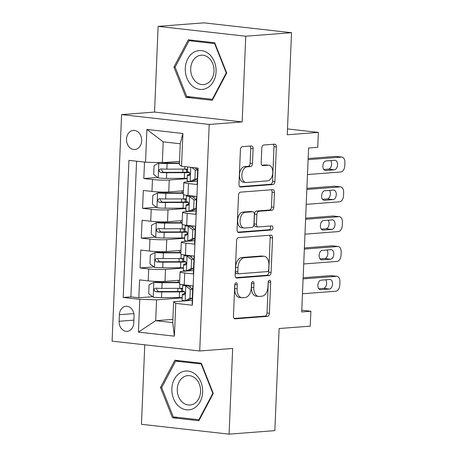 <?xml version="1.0" encoding="UTF-8"?>
<svg xmlns="http://www.w3.org/2000/svg" width="457" height="457" viewBox="0 0 457 457"><rect width="100%" height="100%" fill="white"/><g stroke="black" fill="none" stroke-linecap="round" stroke-linejoin="round"><path stroke-width="0.69" d="M236.098 282.82A2.057 1.245 96.4 0 0 234.755 284.968L233.447 316.055A2.942 1.782 96.4 0 0 234.921 318.837A2.942 1.782 96.4 0 0 235.127 318.843L267.471 316.353A2.942 1.782 96.4 0 0 269.39 313.291L270.693 282.203A2.057 1.245 96.4 0 0 269.664 280.255A2.057 1.245 96.4 0 0 269.521 280.25A2.057 1.245 96.4 0 0 268.173 282.397L268.008 286.419A9.408 5.701 96.4 0 1 261.867 296.222L259.17 296.433A9.408 5.701 96.4 0 1 258.508 296.422A9.408 5.701 96.4 0 1 253.812 287.51L253.978 283.489A2.057 1.245 96.4 0 0 252.95 281.541A2.057 1.245 96.4 0 0 252.807 281.535A2.057 1.245 96.4 0 0 251.464 283.683L251.293 287.704A9.408 5.701 96.4 0 1 245.152 297.507L242.456 297.718A9.408 5.701 96.4 0 1 241.799 297.707A9.408 5.701 96.4 0 1 237.097 288.795L237.269 284.774A2.057 1.245 96.4 0 0 236.24 282.826A2.057 1.245 96.4 0 0 236.098 282.82M126.503 139.117A9.586 7.575 -94.4 0 0 134.821 149.525A9.586 7.575 -94.4 0 0 141.664 140.819A9.586 7.575 -94.4 0 0 133.347 130.405A9.586 7.575 -94.4 0 0 126.503 139.117M253.092 148.748A2.942 1.782 96.4 0 0 251.618 145.96A2.942 1.782 96.4 0 0 251.413 145.96L242.341 146.657A2.942 1.782 96.4 0 0 240.422 149.719L238.977 184.245A2.942 1.782 96.4 0 0 240.445 187.027A2.942 1.782 96.4 0 0 240.65 187.033L272.995 184.542A2.942 1.782 96.4 0 0 274.914 181.48L276.359 146.954A2.942 1.782 96.4 0 0 274.891 144.172A2.942 1.782 96.4 0 0 274.686 144.166L263.723 145.012A2.942 1.782 96.4 0 0 261.804 148.074L261.187 162.852A2.942 1.782 96.4 0 0 262.655 165.634A2.942 1.782 96.4 0 0 262.861 165.64L268.293 165.223A7.866 4.764 96.4 0 1 268.847 165.228A7.866 4.764 96.4 0 1 272.749 173.129A7.866 4.764 96.4 0 1 267.636 180.875L246.346 182.509A7.866 4.764 96.4 0 1 245.797 182.503A7.866 4.764 96.4 0 1 241.896 174.603A7.866 4.764 96.4 0 1 247.003 166.856L250.55 166.588A2.942 1.782 96.4 0 0 252.47 163.52L253.092 148.748L250.722 148.479A2.942 1.782 96.4 0 0 249.985 146.069M144.783 344.812L141.447 424.302L229.077 434.15L274.84 430.631L279.118 328.537L310.24 326.144L310.869 311.24L301.711 311.942L308.584 147.999L317.741 147.297L318.363 132.393L287.487 128.925M245.752 36.217L158.128 26.369L154.535 112.068L242.164 121.916L245.752 36.217L291.52 32.698L287.242 134.786L318.363 132.393M242.164 121.916L209.209 124.447L199.715 350.987L112.091 341.139L121.585 114.604L209.209 124.447M229.077 434.15L232.67 348.451L199.715 350.987M238.525 237.651A2.942 1.782 96.4 0 0 236.606 240.713L235.161 275.24A2.942 1.782 96.4 0 0 236.629 278.022A2.942 1.782 96.4 0 0 236.835 278.027L269.179 275.537A2.942 1.782 96.4 0 0 271.098 272.475L272.543 237.948A2.942 1.782 96.4 0 0 271.075 235.166A2.942 1.782 96.4 0 0 270.87 235.161L238.525 237.651M237.069 229.74L238.514 195.219A2.942 1.782 96.4 0 1 240.433 192.151L272.778 189.666A2.942 1.782 96.4 0 1 272.983 189.666A2.942 1.782 96.4 0 1 274.451 192.454L273.834 207.227A2.942 1.782 96.4 0 1 271.915 210.294L258.799 211.3A2.942 1.782 96.4 0 0 256.874 214.367L256.468 224.164A2.942 1.782 96.4 0 0 257.937 226.952A2.942 1.782 96.4 0 0 258.142 226.952L271.795 225.901A2.057 1.245 96.4 0 1 271.938 225.907A2.057 1.245 96.4 0 1 272.96 227.974A2.057 1.245 96.4 0 1 271.624 230.002L238.743 232.527A2.942 1.782 96.4 0 1 238.537 232.527A2.942 1.782 96.4 0 1 237.069 229.74M158.128 26.369L203.896 22.85L291.52 32.698M144.509 162.098L143.818 178.538L157.659 177.47M187.187 178.63L169.261 180.007A11.985 1.097 -177.6 0 1 152.467 179.51L151.964 191.432L143.321 190.46L142.573 208.346L156.408 207.278M185.936 208.438L168.01 209.814A11.985 1.097 -177.6 0 1 151.216 209.317L150.713 221.239L142.07 220.268L141.322 238.154L155.157 237.086M184.685 238.246L166.759 239.622A11.985 1.097 -177.6 0 1 149.965 239.125L149.468 251.047L140.819 250.076L140.071 267.962L148.714 268.933A11.985 1.097 2.4 0 0 165.514 269.43L183.434 268.053M153.912 266.894L140.071 267.962M192.414 303.791L192.111 303.756L192.86 285.871L184.217 284.9A11.985 1.097 2.4 0 1 179.561 283.831L180.064 271.909A11.985 1.097 2.4 0 0 184.714 272.978L193.357 273.949L194.105 256.063L185.462 255.092A11.985 1.097 2.4 0 1 180.812 254.029L181.315 242.101A11.985 1.097 -177.6 0 1 183.811 241.542L194.751 240.702M181.315 242.101A11.985 1.097 -177.6 0 0 185.965 243.17L194.608 244.141L195.356 226.255L186.713 225.284A11.985 1.097 2.4 0 1 182.063 224.221L182.56 212.294A11.985 1.097 -177.6 0 1 185.062 211.734L196.002 210.894M182.56 212.294A11.985 1.097 -177.6 0 0 187.21 213.362L195.859 214.333L196.607 196.447L187.964 195.476A11.985 1.097 2.4 0 1 183.314 194.414L183.811 182.486A11.985 1.097 -177.6 0 1 186.313 181.926L197.253 181.086M151.964 191.432A11.985 1.097 2.4 0 0 168.759 191.934L183.463 190.803M150.713 221.239A11.985 1.097 2.4 0 0 167.513 221.742L182.212 220.611M149.468 251.047A11.985 1.097 2.4 0 0 166.262 251.55L180.966 250.419M133.792 322.916L134.067 316.358A9.289 7.341 -94.4 0 0 126.012 306.276A9.289 7.341 -94.4 0 0 119.386 314.707L119.111 321.265A9.289 7.341 -94.4 0 0 127.166 331.354A9.289 7.341 -94.4 0 0 133.792 322.916M145.526 162.212L146.897 129.428L182.897 133.473L181.52 166.262L179.373 164.634L180.247 143.766L163.195 141.853L162.321 162.715L145.526 162.212L128.948 160.35L123.201 297.467L139.779 299.329L156.574 299.832L182.189 297.861M181.52 166.262L198.098 168.125L192.351 305.236L175.774 303.374L174.403 336.163L138.402 332.119L139.779 299.329M136.574 161.207L130.891 296.879L138.825 297.77L139.574 279.884L148.217 280.855A11.985 1.097 2.4 0 0 165.011 281.358L179.715 280.227M193.505 270.51L182.566 271.349A11.985 1.097 2.4 0 0 180.064 271.909M183.811 182.486A11.985 1.097 -177.6 0 0 188.461 183.554L197.104 184.525L197.795 168.09M149.965 239.125L141.322 238.154M151.216 209.317L142.573 208.346M152.467 179.51L143.818 178.538M162.321 162.715L179.51 161.395M156.574 299.832L155.7 320.7L172.752 322.613L173.626 301.746L175.774 303.374M172.889 319.374L155.7 320.7L138.402 332.119M192.254 300.318L173.626 301.746M154.535 112.068L121.585 114.604M310.869 311.24L301.786 310.217M152.661 296.702L138.825 297.77M130.891 296.879L123.201 297.467M172.752 322.613L174.403 336.163M146.897 129.428L163.195 141.853M182.897 133.473L180.247 143.766M213.276 393.443L201.286 363.195L174.9 360.23L160.498 387.513L172.489 417.761L198.875 420.726L213.276 393.443M188.33 39.799L173.928 67.076L185.919 97.324L212.305 100.289L226.706 73.006L214.716 42.764L188.33 39.799M177.602 417.367L172.489 417.761M161.767 387.416L160.498 387.513M191.032 96.93L185.919 97.324M175.197 66.979L173.928 67.076M234.892 284.134A2.057 1.245 96.4 0 1 234.898 284.505L234.732 288.533A9.408 5.701 96.4 0 0 239.434 297.438L241.799 297.707M258.508 296.422L256.143 296.153A9.408 5.701 96.4 0 1 251.441 287.247L251.613 283.22A2.057 1.245 96.4 0 0 251.607 282.849M234.184 318.466L265.1 316.09A2.942 1.782 96.4 0 0 267.019 313.022L268.322 281.935A2.057 1.245 96.4 0 0 268.316 281.563M235.898 277.65L266.808 275.274A2.942 1.782 96.4 0 0 268.727 272.206L270.178 237.68A2.942 1.782 96.4 0 0 269.441 235.269M237.811 271.824A2.057 1.245 96.4 0 0 238.84 273.777A2.057 1.245 96.4 0 0 238.982 273.777L267.374 271.595A2.057 1.245 96.4 0 0 268.716 269.447L268.893 265.209A9.408 5.701 96.4 0 0 264.197 256.297A9.408 5.701 96.4 0 0 263.54 256.286L244.129 257.777A9.408 5.701 96.4 0 0 237.988 267.585L237.811 271.824L235.441 271.561A2.057 1.245 96.4 0 0 236.469 273.509A2.057 1.245 96.4 0 0 236.617 273.509M264.197 256.297L261.827 256.029A9.408 5.701 96.4 0 0 261.17 256.017L263.54 256.286M235.441 271.561L235.618 267.316A9.408 5.701 96.4 0 1 241.764 257.514L261.17 256.017M257.937 226.952L255.566 226.683A2.942 1.782 96.4 0 1 254.098 223.901L254.509 214.099A2.942 1.782 96.4 0 1 256.428 211.037L269.544 210.026A2.942 1.782 96.4 0 0 271.464 206.964L272.086 192.186A2.942 1.782 96.4 0 0 271.349 189.775M237.806 232.15L269.259 229.734A2.057 1.245 96.4 0 0 270.498 228.272A2.057 1.245 96.4 0 0 270.196 226.026M245.186 212.345A7.866 4.764 96.4 0 0 240.079 220.091A7.866 4.764 96.4 0 0 243.981 227.992A7.866 4.764 96.4 0 0 244.529 228.003L252.03 227.426A2.942 1.782 96.4 0 0 253.949 224.358L254.36 214.556A2.942 1.782 96.4 0 0 252.892 211.774A2.942 1.782 96.4 0 0 252.687 211.768L245.186 212.345L242.816 212.082A7.866 4.764 96.4 0 0 237.709 219.828A7.866 4.764 96.4 0 0 241.61 227.723L243.981 227.992M252.892 211.774L250.522 211.511A2.942 1.782 96.4 0 0 250.316 211.505L252.687 211.768M242.816 212.082L250.316 211.505M245.797 182.503L243.427 182.234A7.866 4.764 96.4 0 1 239.525 174.34A7.866 4.764 96.4 0 1 244.632 166.594L248.18 166.319A2.942 1.782 96.4 0 0 250.105 163.258L250.722 148.479M268.847 165.228L266.477 164.966A7.866 4.764 96.4 0 0 265.928 164.954L268.293 165.223M261.924 165.263L265.928 164.954M239.708 186.656L270.624 184.28A2.942 1.782 96.4 0 0 272.543 181.212L273.989 146.691A2.942 1.782 96.4 0 0 273.257 144.281M179.63 282.272A19.023 1.737 2.4 0 1 178.259 282.283L160.424 282.323A4.044 0.371 2.4 0 1 156.328 282.118L153.946 282.3L149.085 284.751L148.708 293.691L153.323 297.204A7.94 0.725 2.4 0 0 161.481 297.616L179.315 297.576A22.919 2.096 2.4 0 0 182.2 297.547M153.946 282.3A7.94 0.725 2.4 0 0 162.109 282.712L179.612 282.672M181.406 291.469L181.515 288.744A9.437 0.863 -177.6 0 1 178.921 288.338M182.589 288.304A22.919 2.096 -177.6 0 1 179.704 288.338L161.869 288.378A7.94 0.725 -177.6 0 1 155.711 288.15C153.535 289.155 153.489 290.349 155.563 291.726A7.94 0.725 2.4 0 0 161.721 291.954L179.555 291.914A22.919 2.096 2.4 0 0 184.605 291.817M181.515 288.744A19.023 1.737 -177.6 0 1 182.566 288.87M184.017 291.349A19.023 1.737 -177.6 0 1 177.87 291.52L160.041 291.56A4.044 0.371 -177.6 0 1 158.196 291.52L156.488 289.092M189.918 298.324L192.3 298.141L187.439 300.592L185.056 300.775L189.918 298.324L190.295 289.384L185.685 285.871A7.94 0.725 -177.6 0 1 182.72 285.174A7.94 0.725 -177.6 0 1 182.863 285.048L183.428 284.808M185.685 285.871L188.061 285.688A4.044 0.371 -177.6 0 1 186.61 285.339A4.044 0.371 -177.6 0 1 186.685 285.271L186.862 285.197M303.1 278.873L336.501 276.308A5.992 3.633 96.4 0 1 336.923 276.314A5.992 3.633 96.4 0 1 339.911 281.986L339.791 284.968A5.992 3.633 96.4 0 1 335.878 291.212L302.477 293.777M336.923 276.314L330.999 275.645A5.992 3.633 -83.6 0 0 330.582 275.64L303.145 277.753M185.056 300.775A7.94 0.725 -177.6 0 1 182.092 300.078L182.332 294.417A7.94 0.725 2.4 0 0 183.743 294.891L183.908 294.902M192.3 298.141L192.671 289.201L190.295 289.384M188.061 285.688L192.671 289.201M329.8 279.495A4.793 2.908 -83.6 0 1 330.137 279.501A4.793 2.908 -83.6 0 1 332.513 284.317A4.793 2.908 -83.6 0 1 329.4 289.035L320.614 289.709A4.793 2.908 -83.6 0 1 320.277 289.704A4.793 2.908 -83.6 0 1 317.901 284.894A4.793 2.908 -83.6 0 1 321.014 280.17L329.8 279.495M192.734 288.835A19.023 1.737 2.4 0 0 192.266 288.887M185.028 293.194L182.48 294.285A7.94 0.725 2.4 0 0 182.332 294.417M184.074 294.868L183.743 294.891C185.319 293.931 185.371 292.737 183.897 291.315A7.94 0.725 -177.6 0 1 182.48 290.841L182.72 285.174M325.721 279.81A4.793 2.908 -83.6 0 1 326.361 285.025A4.793 2.908 -83.6 0 1 323.476 288.367L318.769 288.733M171.861 388.718A19.474 15.389 -94.4 0 0 186.439 409.826A19.474 15.389 -94.4 0 0 202.645 392.18A19.474 15.389 -94.4 0 0 188.067 371.073A19.474 15.389 -94.4 0 0 171.861 388.718M177.265 389.01A14.744 11.648 -94.4 0 0 190.055 405.022A14.744 11.648 -94.4 0 0 200.577 391.632A14.744 11.648 -94.4 0 0 187.793 375.62A14.744 11.648 -94.4 0 0 177.265 389.01M201.206 364.018L212.825 393.323L198.869 419.755L173.3 416.881L161.687 387.576L175.637 361.144L201.6 363.983M213.219 393.294L212.825 393.323M199.412 419.715L198.869 419.755M180.018 360.807L175.637 361.144M192.283 85.927A19.474 15.389 -94.4 0 0 213.608 81.203A19.474 15.389 -94.4 0 0 209.083 54.103A19.474 15.389 -94.4 0 0 187.758 58.827A19.474 15.389 -94.4 0 0 192.283 85.927M195.99 81.934A14.744 11.648 -94.4 0 0 203.485 84.585A14.744 11.648 -94.4 0 0 213.687 73.903A14.744 11.648 -94.4 0 0 208.712 57.839A14.744 11.648 -94.4 0 0 201.223 55.188A14.744 11.648 -94.4 0 0 191.015 65.877A14.744 11.648 -94.4 0 0 195.99 81.934M189.067 40.707L214.636 43.581L226.255 72.886L212.299 99.323L186.73 96.45L175.117 67.145L189.067 40.707L193.448 40.37M215.03 43.552L214.636 43.581M226.649 72.857L226.255 72.886M212.842 99.283L212.299 99.323M180.881 252.464A19.023 1.737 2.4 0 1 179.51 252.475L161.675 252.515A4.044 0.371 2.4 0 1 157.579 252.31L155.197 252.493L150.336 254.943L149.959 263.883L154.575 267.396A7.94 0.725 2.4 0 0 162.732 267.808L180.566 267.768A22.919 2.096 2.4 0 0 183.451 267.739M155.197 252.493A7.94 0.725 2.4 0 0 163.355 252.904L180.863 252.864M182.651 261.661L182.766 258.936A9.437 0.863 -177.6 0 1 180.172 258.531M183.84 258.496A22.919 2.096 -177.6 0 1 180.955 258.531L163.12 258.571A7.94 0.725 -177.6 0 1 156.962 258.342C154.786 259.348 154.734 260.541 156.814 261.918A7.94 0.725 2.4 0 0 162.972 262.147L180.806 262.107A22.919 2.096 2.4 0 0 185.85 262.015M182.766 258.936A19.023 1.737 -177.6 0 1 183.811 259.062M185.268 261.541A19.023 1.737 -177.6 0 1 179.121 261.712L161.287 261.752A4.044 0.371 -177.6 0 1 159.447 261.712L157.739 259.285M182.126 222.656A19.023 1.737 2.4 0 1 180.761 222.668L162.926 222.708A4.044 0.371 2.4 0 1 158.825 222.502L156.448 222.685L151.581 225.135L151.21 234.075L155.82 237.589A7.94 0.725 2.4 0 0 163.983 238L181.817 237.96A22.919 2.096 2.4 0 0 184.697 237.931M156.448 222.685A7.94 0.725 2.4 0 0 164.606 223.096L182.109 223.056M183.903 231.853L184.017 229.128A9.437 0.863 -177.6 0 1 181.418 228.723M185.085 228.689A22.919 2.096 -177.6 0 1 182.2 228.723L164.371 228.763A7.94 0.725 -177.6 0 1 158.208 228.534C156.037 229.54 155.986 230.734 158.059 232.11A7.94 0.725 2.4 0 0 164.217 232.339L182.052 232.299A22.919 2.096 2.4 0 0 187.102 232.207M184.017 229.128A19.023 1.737 -177.6 0 1 185.062 229.254M186.513 231.733A19.023 1.737 -177.6 0 1 180.372 231.905L162.538 231.95A4.044 0.371 -177.6 0 1 160.693 231.905L158.99 229.477M183.377 192.848A19.023 1.737 2.4 0 1 182.006 192.86L164.172 192.9A4.044 0.371 2.4 0 1 160.076 192.694L157.694 192.877L152.832 195.328L152.461 204.268L157.071 207.781A7.94 0.725 2.4 0 0 165.228 208.192L183.063 208.152A22.919 2.096 2.4 0 0 185.948 208.124M157.694 192.877A7.94 0.725 2.4 0 0 165.857 193.288L183.36 193.248M185.154 202.045L185.268 199.321A9.437 0.863 -177.6 0 1 182.669 198.915M186.336 198.881A22.919 2.096 -177.6 0 1 183.451 198.915L165.617 198.955A7.94 0.725 -177.6 0 1 159.459 198.726C157.288 199.732 157.237 200.926 159.31 202.302A7.94 0.725 2.4 0 0 165.468 202.531L183.303 202.491A22.919 2.096 2.4 0 0 188.353 202.4M185.268 199.321A19.023 1.737 -177.6 0 1 186.313 199.446M187.764 201.925A19.023 1.737 -177.6 0 1 181.623 202.097L163.789 202.143A4.044 0.371 -177.6 0 1 161.944 202.097L160.236 199.669M179.435 163.058L165.423 163.092A4.044 0.371 2.4 0 1 161.327 162.886L158.945 163.069L154.083 165.52L153.706 174.465L158.322 177.973A7.94 0.725 2.4 0 0 166.479 178.384L184.314 178.344A22.919 2.096 2.4 0 0 187.199 178.316M158.945 163.069A7.94 0.725 2.4 0 0 167.108 163.48L179.424 163.452M186.399 172.238L186.513 169.513A9.437 0.863 -177.6 0 1 183.92 169.107M187.587 169.073A22.919 2.096 -177.6 0 1 184.702 169.107L166.868 169.147A7.94 0.725 -177.6 0 1 160.71 168.919C158.533 169.924 158.482 171.118 160.561 172.495A7.94 0.725 2.4 0 0 166.719 172.723L184.554 172.683A22.919 2.096 2.4 0 0 189.598 172.592M186.513 169.513A19.023 1.737 -177.6 0 1 187.564 169.638M189.015 172.118A19.023 1.737 -177.6 0 1 182.869 172.289L165.034 172.335A4.044 0.371 -177.6 0 1 163.195 172.289L161.487 169.861M191.169 268.516L193.545 268.333L188.69 270.784L186.307 270.967L191.169 268.516L191.54 259.576L186.93 256.063A7.94 0.725 -177.6 0 1 183.971 255.366A7.94 0.725 -177.6 0 1 184.114 255.24L184.674 255M186.93 256.063L189.312 255.88A4.044 0.371 -177.6 0 1 187.861 255.532A4.044 0.371 -177.6 0 1 187.936 255.463L188.113 255.389M304.351 249.071L337.752 246.5A5.992 3.633 96.4 0 1 338.169 246.506A5.992 3.633 96.4 0 1 341.162 252.178L341.036 255.16A5.992 3.633 96.4 0 1 337.129 261.404L303.722 263.969M338.169 246.506L332.25 245.837A5.992 3.633 -83.6 0 0 331.828 245.832L304.396 247.945M186.307 270.967A7.94 0.725 -177.6 0 1 183.343 270.27L183.583 264.609A7.94 0.725 2.4 0 0 184.994 265.083L185.159 265.094M193.545 268.333L193.922 259.393L191.54 259.576M189.312 255.88L193.922 259.393M331.051 249.688A4.793 2.908 -83.6 0 1 331.382 249.693A4.793 2.908 -83.6 0 1 333.759 254.509A4.793 2.908 -83.6 0 1 330.651 259.228L321.859 259.902A4.793 2.908 -83.6 0 1 321.528 259.896A4.793 2.908 -83.6 0 1 319.146 255.086A4.793 2.908 -83.6 0 1 322.259 250.362L331.051 249.688M193.985 259.028A19.023 1.737 2.4 0 0 193.517 259.079M186.279 263.386L183.725 264.477A7.94 0.725 2.4 0 0 183.583 264.609M185.325 265.06L184.994 265.083C186.57 264.123 186.616 262.929 185.142 261.507A7.94 0.725 -177.6 0 1 183.731 261.033L183.971 255.366M326.972 250.002A4.793 2.908 -83.6 0 1 327.612 255.217A4.793 2.908 -83.6 0 1 324.727 258.559L320.02 258.925M192.42 238.708L194.796 238.525L189.935 240.976L187.559 241.159L192.42 238.708L192.791 229.768L188.181 226.255A7.94 0.725 -177.6 0 1 185.216 225.558A7.94 0.725 -177.6 0 1 185.365 225.432L185.925 225.192M188.181 226.255L190.563 226.072A4.044 0.371 -177.6 0 1 189.107 225.724A4.044 0.371 -177.6 0 1 189.181 225.655L189.364 225.581M305.596 219.263L339.003 216.692A5.992 3.633 96.4 0 1 339.42 216.698A5.992 3.633 96.4 0 1 342.413 222.37L342.287 225.352A5.992 3.633 96.4 0 1 338.374 231.596L304.973 234.167M339.42 216.698L333.501 216.035A5.992 3.633 -83.6 0 0 333.079 216.024L305.647 218.138M187.559 241.159A7.94 0.725 -177.6 0 1 184.594 240.462L184.828 234.801A7.94 0.725 2.4 0 0 186.245 235.275L186.405 235.286M194.796 238.525L195.173 229.585L192.791 229.768M190.563 226.072L195.173 229.585M332.296 219.88A4.793 2.908 -83.6 0 1 332.633 219.886A4.793 2.908 -83.6 0 1 335.01 224.701A4.793 2.908 -83.6 0 1 331.896 229.42L323.11 230.094A4.793 2.908 -83.6 0 1 322.773 230.088A4.793 2.908 -83.6 0 1 320.397 225.278A4.793 2.908 -83.6 0 1 323.51 220.554L332.296 219.88M195.23 229.22A19.023 1.737 2.4 0 0 194.762 229.271M187.53 233.578L184.976 234.67A7.94 0.725 2.4 0 0 184.828 234.801M186.576 235.252L186.245 235.275C187.816 234.315 187.867 233.121 186.393 231.699A7.94 0.725 -177.6 0 1 184.982 231.225L185.216 225.558M328.217 220.194A4.793 2.908 -83.6 0 1 328.857 225.41A4.793 2.908 -83.6 0 1 325.978 228.751L321.271 229.117M193.665 208.9L196.047 208.718L191.186 211.168L188.804 211.351L193.665 208.9L194.042 199.96L189.432 196.447A7.94 0.725 -177.6 0 1 186.467 195.75A7.94 0.725 -177.6 0 1 186.61 195.625L187.176 195.385M189.432 196.447L191.809 196.264A4.044 0.371 -177.6 0 1 190.358 195.916A4.044 0.371 -177.6 0 1 190.432 195.847L190.609 195.773M306.847 189.455L340.248 186.884A5.992 3.633 96.4 0 1 340.671 186.89A5.992 3.633 96.4 0 1 343.658 192.563L343.538 195.545A5.992 3.633 96.4 0 1 339.625 201.788L306.224 204.359M340.671 186.89L334.747 186.228A5.992 3.633 -83.6 0 0 334.33 186.216L306.893 188.33M188.804 211.351A7.94 0.725 -177.6 0 1 185.845 210.654L186.079 204.993A7.94 0.725 2.4 0 0 187.49 205.467L187.656 205.479M196.047 208.718L196.419 199.778L194.042 199.96M191.809 196.264L196.419 199.778M333.547 190.072A4.793 2.908 -83.6 0 1 333.884 190.078A4.793 2.908 -83.6 0 1 336.261 194.893A4.793 2.908 -83.6 0 1 333.147 199.612L324.361 200.286A4.793 2.908 -83.6 0 1 324.024 200.28A4.793 2.908 -83.6 0 1 321.648 195.47A4.793 2.908 -83.6 0 1 324.761 190.746L333.547 190.072M196.481 199.412A19.023 1.737 2.4 0 0 196.013 199.463M188.775 203.771L186.228 204.862A7.94 0.725 2.4 0 0 186.079 204.993M187.827 205.444L187.49 205.467C189.067 204.508 189.118 203.314 187.644 201.891A7.94 0.725 -177.6 0 1 186.228 201.417L186.467 195.75M329.468 190.386A4.793 2.908 -83.6 0 1 330.108 195.602A4.793 2.908 -83.6 0 1 327.229 198.944L322.516 199.309M308.098 159.647L341.499 157.077A5.992 3.633 96.4 0 1 341.916 157.082A5.992 3.633 96.4 0 1 344.909 162.755L344.784 165.737A5.992 3.633 96.4 0 1 340.876 171.981L307.47 174.551M341.916 157.082L335.998 156.42A5.992 3.633 -83.6 0 0 335.581 156.408L308.144 158.522M190.055 181.543L194.916 179.093L197.298 178.91L192.437 181.36L190.055 181.543A7.94 0.725 -177.6 0 1 187.09 180.846L187.33 175.185A7.94 0.725 2.4 0 0 188.741 175.659L188.907 175.671M194.916 179.093L195.293 170.153L191.683 167.399M197.298 178.91L197.67 169.97L195.293 170.153M194.756 167.748L197.67 169.97M334.798 160.264A4.793 2.908 -83.6 0 1 335.13 160.27A4.793 2.908 -83.6 0 1 337.512 165.086A4.793 2.908 -83.6 0 1 334.398 169.804L325.607 170.478A4.793 2.908 -83.6 0 1 325.275 170.472A4.793 2.908 -83.6 0 1 322.899 165.663A4.793 2.908 -83.6 0 1 326.007 160.938L334.798 160.264M197.732 169.604A19.023 1.737 2.4 0 0 197.264 169.656M190.026 173.963L187.473 175.054A7.94 0.725 2.4 0 0 187.33 175.185M189.072 175.637L188.741 175.659C190.318 174.7 190.369 173.506 188.89 172.083A7.94 0.725 -177.6 0 1 187.479 171.609L187.673 166.954M330.719 160.578A4.793 2.908 -83.6 0 1 331.359 165.794A4.793 2.908 -83.6 0 1 328.474 169.136L323.767 169.501M169.261 180.007L168.759 191.934M168.01 209.814L167.513 221.742M166.759 239.622L166.262 251.55M165.514 269.43L165.011 281.358M184.714 272.978L184.217 284.9M188.461 183.554L187.964 195.476M187.21 213.362L186.713 225.284M185.965 243.17L185.462 255.092M148.714 268.933L148.217 280.855M133.907 320.129L119.111 321.265M133.855 313.593L119.386 314.707M234.732 288.533L237.097 288.795M251.613 283.22L253.978 283.489M251.441 287.247L253.812 287.51M268.322 281.935L270.693 282.203M267.019 313.022L269.39 313.291M265.1 316.09L267.471 316.353M234.715 318.797L235.127 318.843M234.898 284.505L237.269 284.774M270.178 237.68L272.543 237.948M268.727 272.206L271.098 272.475M266.808 275.274L269.179 275.537M236.429 277.982L236.835 278.027M241.764 257.514L244.129 257.777M235.618 267.316L237.988 267.585M272.086 192.186L274.451 192.454M271.464 206.964L273.834 207.227M269.544 210.026L271.915 210.294M256.428 211.037L258.799 211.3M254.509 214.099L256.874 214.367M254.098 223.901L256.468 224.164M269.259 229.734L271.624 230.002M238.337 232.482L238.743 232.527M250.105 163.258L252.47 163.52M248.18 166.319L250.55 166.588M244.632 166.594L247.003 166.856M262.455 165.594L262.861 165.64M273.989 146.691L276.359 146.954M272.543 181.212L274.914 181.48M270.624 184.28L272.995 184.542M240.239 186.987L240.65 187.033M153.826 282.363L153.209 297.119M179.555 291.914L179.315 297.576M179.881 284.105L179.704 288.338M161.721 291.954L161.481 297.616M162.109 282.712L161.869 288.378M158.196 291.52L155.563 291.726M330.582 275.64L336.501 276.308M185.176 300.712L185.799 285.956M190.38 285.591L190.306 287.396M329.4 289.035L323.476 288.367M320.614 289.709L319.946 289.635M155.072 252.555L154.455 267.311M180.806 262.107L180.566 267.768M181.132 254.298L180.955 258.531M162.972 262.147L162.732 267.808M163.355 252.904L163.12 258.571M159.447 261.712L156.814 261.918M156.323 222.748L155.706 237.503M182.052 232.299L181.817 237.96M182.383 224.49L182.2 228.723M164.217 232.339L163.983 238M164.606 223.096L164.371 228.763M160.693 231.905L158.059 232.11M157.574 192.94L156.957 207.695M183.303 202.491L183.063 208.152M183.628 194.682L183.451 198.915M165.468 202.531L165.228 208.192M165.857 193.288L165.617 198.955M161.944 202.097L159.31 202.302M158.825 163.132L158.202 177.887M184.554 172.683L184.314 178.344M184.805 166.628L184.702 169.107M166.719 172.723L166.479 178.384M167.108 163.48L166.868 169.147M163.195 172.289L160.561 172.495M331.828 245.832L337.752 246.5M186.427 270.904L187.044 256.149M191.632 255.783L191.557 257.588M330.651 259.228L324.727 258.559M321.859 259.902L321.197 259.827M333.079 216.024L339.003 216.692M187.678 241.096L188.295 226.341M192.883 225.975L192.803 227.78M331.896 229.42L325.978 228.751M323.11 230.094L322.448 230.02M334.33 186.216L340.248 186.884M188.924 211.288L189.546 196.533M194.128 196.167L194.054 197.972M333.147 199.612L327.229 198.944M324.361 200.286L323.699 200.212M335.581 156.408L341.499 157.077M190.175 181.48L190.769 167.296M195.316 167.81L195.305 168.165M334.398 169.804L328.474 169.136M325.607 170.478L324.944 170.404M236.469 273.509L238.84 273.777M177.956 288.338L177.819 291.52M178.293 280.335L178.207 282.283M179.201 258.531L179.07 261.712M179.538 250.527L179.458 252.475M180.452 228.723L180.321 231.905M180.789 220.72L180.709 222.668M181.703 198.915L181.572 202.097M182.04 190.912L181.955 192.86M182.954 169.107L182.817 172.289"/></g></svg>
